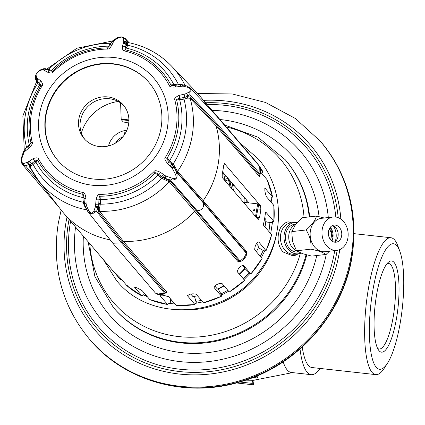 <?xml version="1.0" encoding="UTF-8"?>
<svg xmlns="http://www.w3.org/2000/svg" width="425" height="425" viewBox="0 0 425 425"><rect width="100%" height="100%" fill="white"/><g stroke="black" fill="none" stroke-linecap="round" stroke-linejoin="round"><path stroke-width="0.64" d="M302.239 347.055A68.855 17.266 96.3 0 0 308.3 365.298A68.855 17.266 96.3 0 0 312.024 367.551L375.78 374.622A68.855 17.266 -83.7 0 1 372.056 372.369A68.855 17.266 -83.7 0 1 368.401 288.671A68.855 17.266 -83.7 0 1 390.952 237.745A68.855 17.266 -83.7 0 1 394.682 239.998A68.855 17.266 -83.7 0 1 397.848 245.873L399.829 251.249A63.118 15.826 -83.7 0 1 400.276 322.591A63.118 15.826 -83.7 0 1 387.398 363.386A63.118 15.826 -83.7 0 1 371.349 354.7A63.118 15.826 -83.7 0 1 372.831 290.482A63.118 15.826 -83.7 0 1 399.829 251.249M300.029 349.015A76.027 19.061 96.3 0 0 311.233 374.68A76.027 19.061 96.3 0 0 320.057 368.443M387.398 363.386L384.285 368.199A68.855 17.266 -83.7 0 1 375.78 374.622M396.536 318.213A45.905 11.512 96.3 0 0 388.477 262.14A45.905 11.512 96.3 0 0 376.577 294.86A45.905 11.512 96.3 0 0 378.707 350.274A45.905 11.512 96.3 0 0 396.536 318.213M377.607 348.426A43.037 10.79 96.3 0 0 379.052 349.005A43.037 10.79 96.3 0 0 393.152 317.178A43.037 10.79 96.3 0 0 388.535 263.457A43.037 10.79 96.3 0 0 387 263.707M311.233 374.68L291.369 372.481A76.027 19.061 -83.7 0 1 283.193 361.85M292.623 372.619L253.343 380.311A88.049 22.079 -83.7 0 1 252.615 380.279L245.661 380.173M236.406 382.946L253.332 384.822L252.083 383.361L252.615 380.279M252.083 383.361L239.801 382.001M253.332 384.822L254.107 380.295M253.002 377.517L257.513 378.022L257.943 375.498M257.513 378.022L256.047 376.3M254.92 376.757L255.361 377.272L254.007 377.124M334.714 250.596A137.264 129.354 139.5 0 1 334.496 251.924A137.264 129.354 -40.5 0 1 179.871 369.224A137.264 129.354 -40.5 0 1 70.353 222.642A137.264 129.354 139.5 0 1 70.598 221.255M207.129 104.571A137.264 129.354 139.5 0 1 335.808 217.032M298.355 253.789L292.942 255.861A17.212 13.377 83.4 0 0 298.074 253.821M292.942 255.861L282.938 251.929C278.848 246.952 277.35 241.012 278.439 234.106C279.687 227.348 282.901 223.247 288.086 221.802L291.614 222.801M330.48 239.583A8.606 6.688 83.4 0 0 331.229 237.155A8.606 6.688 -96.6 0 0 329.248 228.937M335.224 241.464A14.344 11.151 83.4 0 0 335.968 238.637A14.344 11.151 -96.6 0 0 333.434 226.02M332.318 225.633A8.606 6.688 -96.6 0 1 335.32 227.327A8.606 6.688 -96.6 0 1 338.045 236.364A8.606 6.688 83.4 0 1 336.754 239.764A8.606 6.688 83.4 0 1 334.22 242.101M341.631 235.949A8.606 6.688 -96.6 0 1 336.053 242.208A8.606 6.688 -96.6 0 1 328.493 231.37A8.606 6.688 -96.6 0 1 334.077 225.107A8.606 6.688 -96.6 0 1 341.631 235.949M347.873 238.127A16.782 13.047 83.4 0 0 333.136 216.984A16.782 13.047 83.4 0 0 322.256 229.192A16.782 13.047 83.4 0 0 336.993 250.33A16.782 13.047 83.4 0 0 347.873 238.127M333.136 216.984L321.3 218.354A16.782 13.047 83.4 0 0 310.42 230.562A16.782 13.047 -96.6 0 0 325.157 251.701L336.993 250.33M324.264 218.014L316.54 216.059C315.302 220.437 311.833 225.069 306.127 229.962C309.947 236.098 311.53 242.494 310.882 249.151C318.171 250.66 323.228 252.423 326.049 254.442L329.513 251.196M310.882 249.151L296.544 250.808L302.467 253.651L311.716 256.1L326.049 254.442M306.127 229.962L291.789 231.62L292.506 241.405L296.544 250.808M316.54 216.059L302.202 217.717L295.332 224.862L291.789 231.62M295.561 224.559A13.956 10.848 83.4 0 0 288.963 234.042A13.956 10.848 83.4 0 0 296.793 250.973M298.435 251.929A13.956 10.848 -96.6 0 1 285.674 234.425A13.956 10.848 83.4 0 1 295.827 224.219M297.25 222.541A15.778 12.267 83.4 0 0 294.514 222.466A15.778 12.267 83.4 0 0 284.288 233.941A15.778 12.267 -96.6 0 0 298.143 253.815A15.778 12.267 -96.6 0 0 300.905 253.066M294.514 222.466L290.928 222.881A15.778 12.267 83.4 0 0 280.702 234.356A15.778 12.267 -96.6 0 0 294.552 254.23L298.143 253.815M124.079 105.915A25.819 24.331 139.5 0 0 109.496 98.759A25.819 24.331 -40.5 0 0 83.837 111.674A25.819 24.331 -40.5 0 0 84.867 139.421M222.636 171.992L249.045 202.895M246.165 202.576L246.224 199.596M244.12 197.131L244.083 202.348M242.856 201.636A72.728 68.537 -40.5 0 0 242.951 195.771M256.27 217.334L258.618 204.951L257.683 203.857L243.398 202.268M241.931 200.558A71.724 67.591 -40.5 0 0 241.958 195.282M240.996 199.463A71.724 67.591 -40.5 0 0 240.991 193.476M256.498 217.361L255.563 216.267L257.683 203.857M232.14 183.239A64.196 60.493 139.5 0 1 233.373 190.543M253.034 209.663A0.861 0.813 -40.5 0 0 254.076 210.545A0.861 0.813 -40.5 0 0 254.517 209.196A0.861 0.813 -40.5 0 0 253.061 209.562M229.532 180.157A62.188 58.602 139.5 0 1 231.45 188.291M231.327 188.148A61.683 58.129 -40.5 0 0 229.293 180.072M230.079 186.687A61.683 58.129 -40.5 0 0 228.406 179.743L225.138 180.907M228.039 178.319L224.74 179.393M223.757 173.793L224.772 180.476M81.377 132.956A43.037 40.556 139.5 0 1 118.23 101.458M120.588 102.908L121.178 119.069L128.892 119.924M121.178 119.069A1.434 0.361 -83.7 0 0 121.332 119.728L123.213 121.933L128.748 122.995M115.573 143.055A14.344 13.52 139.5 0 1 122.878 136.808M124.419 134.741L125.141 130.502A20.081 18.923 -40.5 0 0 108.497 145.95M125.141 130.502L126.608 130.81M245.48 198.725L244.263 198.023L244.667 197.774M242.84 195.638L241.623 194.937L242.027 194.687M240.199 192.546L238.983 191.845L239.387 191.595M237.559 189.46L236.343 188.758L236.746 188.509M234.919 186.368L233.702 185.667L234.106 185.417M232.278 183.281L231.067 182.58L231.466 182.33M227.003 177.103L225.787 176.402L226.185 176.152M224.357 174.011L223.141 173.31L223.545 173.06M229.638 180.189L228.422 179.488L228.825 179.238M265.763 211.937L265.391 213.01A89.802 84.623 139.5 0 1 263.617 223.571L263.601 225.303L271.633 234.706A89.802 84.623 -40.5 0 1 266.108 250.553L264.77 250.314L264.94 250.585M256.45 243.658L258.91 246.622A82.487 77.733 139.5 0 1 256.392 251.743M221.287 295.242L221.478 296.23L214.099 287.592C215.496 284.819 218.094 283.395 221.882 283.337L229.261 291.975A89.802 84.623 -40.5 0 0 244.619 280.325L237.235 271.692C238.143 268.191 240.21 266.071 243.451 265.333L250.83 273.966A89.802 84.623 -40.5 0 0 262.071 258.389L254.692 249.757C254.894 245.73 256.238 243.116 258.724 241.915L265.907 250.543M242.473 265.237L244.97 268.186A82.487 77.733 139.5 0 1 239.27 274.067M265.737 219.199A82.487 77.733 139.5 0 1 265.726 219.332L265.949 219.592A82.487 77.733 139.5 0 1 265.067 226.52A82.487 77.733 139.5 0 1 264.998 226.939M167.7 296.193L167.896 296.416A82.487 77.733 139.5 0 0 168.358 296.491M190.751 294.047L192.807 296.342A82.487 77.733 139.5 0 1 192.722 296.358M192.807 296.342L193.03 296.602A82.487 77.733 139.5 0 0 197.529 295.805M214.795 286.009L217.228 288.803A82.487 77.733 139.5 0 1 217.196 288.819M217.228 288.803L217.446 289.064A82.487 77.733 139.5 0 0 223.847 285.637M272.473 222.695L267.5 222.142L265.758 221.579M265.726 219.332L264.717 218.004M265.689 211.969L273.875 221.388L272.313 221.818L272.526 222.121M264.94 188.195L265.189 188.344C264.477 189.667 264.892 192.477 266.443 196.764L273.822 205.403L273.583 205.61L273.822 205.403A89.802 84.623 -40.5 0 1 273.875 221.388L273.636 221.483M168.768 303.291L168.507 303.014L167.556 304.47L160.172 295.832C159.832 295.21 160.932 295.024 163.466 295.285L168.73 296.783L176.109 305.421L176.29 305.203L176.109 305.421A89.802 84.623 -40.5 0 0 194.926 304.55L187.441 295.704M187.478 295.476L187.547 295.912C189.178 293.988 192.042 293.409 196.137 294.174L203.517 302.812A89.802 84.623 -40.5 0 0 221.478 296.23L221.436 296.06M264.786 188.424L265.189 188.344L272.568 196.977L271.012 198.146L271.277 198.427M260.722 172.226L266.969 179.536L266.767 179.849L266.969 179.536A89.802 84.623 -40.5 0 1 272.568 196.977L272.329 197.189M260.514 169.007L263.123 172.061L261.827 173.517M185.082 85.43A87.863 82.801 -40.5 0 0 171.711 66.268L197.237 93.16A89.802 84.623 139.5 0 1 200.026 96.252A89.802 84.623 139.5 0 1 207.32 106.271M187.212 86.195L190.166 88.071L189.805 94.77L186.161 97.043L179.632 98.324C177.204 98.956 176.194 99.493 176.603 99.944L184.073 99.137L187.76 98.09L190.097 98.265L215.99 125.731L259.314 176.423L259.569 176.635L259.67 175.493A2.869 1.732 22.1 0 0 259.84 175.206L259.617 175.567M182.665 84.766L178.314 84.081L170.871 84.957A2.869 0.94 152.4 0 0 169.23 85.404C169.394 86.78 171.551 87.311 175.695 87.008L183.058 86.11L187.776 87.343C191.308 88.894 191.887 90.403 189.502 91.864L185.959 93.697L186.161 97.043L187.77 96.714L190.363 96.985L216.261 124.451L215.99 125.731A89.802 84.623 139.5 0 1 203.177 200.717L246.495 251.403L246.532 253.385M160.22 177.252A1.434 0.558 130.3 0 1 161.362 176.465L158.923 174.516C156.666 172.911 155.454 172.396 155.29 172.975L161.691 178.314L169.288 181.767L238.186 261.789L238.574 262.028L240.704 261.184M164.162 179.35A1.434 0.76 108.3 0 1 165.006 178.505L170.526 181.289L196.111 210.625L194.868 211.103A89.802 84.623 139.5 0 1 123.457 241.384L166.775 292.076L166.935 292.416L165.208 292.99M222.195 177.459L258.182 219.571L259.452 217.563A89.802 84.623 139.5 0 0 260.865 209.286L260.536 205.78L224.549 163.673L223.635 165.718A89.802 84.623 139.5 0 1 222.217 173.995L222.195 177.459M185.959 93.697L178.93 95.466C175.344 97.245 173.979 98.786 174.845 100.082A2.869 0.871 165.7 0 1 176.603 99.944A76.713 72.293 139.5 0 1 166.972 158.376C166.451 158.653 167.179 159.768 169.161 161.718L172.672 164.953L173.905 166.86A2.869 0.914 154.6 0 1 172.332 168.454L175.419 174.261C176.933 177.884 175.876 179.212 172.237 178.24L165.553 175.913L160.554 172.46C156.809 170.483 154.615 170.202 153.972 171.615L155.29 172.975A76.713 72.293 139.5 0 1 100.029 196.238C99.503 195.952 99.137 197.131 98.94 199.777L98.446 211.863L122.246 241.952L121.545 242.818L112.869 243.254L155.539 293.186L158.1 293.967L164.549 293.138L165.564 292.639L165.84 292.761L165.474 293.091A2.869 2.008 57.3 0 0 165.84 292.761L166.935 292.416M113.353 271.118L118.304 277.073A89.802 84.623 -40.5 0 0 120.891 279.958L121.263 279.831L120.891 279.958M113.544 271.288L119.574 277.116L126.958 285.754L127.33 285.627L126.958 285.754A89.802 84.623 -40.5 0 0 142.046 295.997L134.55 287.103M134.815 287.066L134.661 287.358C135.926 287.188 138.486 288.368 142.348 290.902L149.733 299.54L150.014 299.354L149.733 299.54A89.802 84.623 -40.5 0 0 167.556 304.47L167.732 304.252M96.071 199.628A2.869 0.792 -171.1 0 0 98.94 199.777A1.434 0.669 178.5 0 1 100.316 199.527L100.029 196.238A2.869 0.643 -90.4 0 1 99.843 194.4C98.377 193.869 97.118 195.612 96.071 199.628L95.513 206.295A2.869 1.477 -166.5 0 0 98.658 206.093L98.127 207.214A2.869 1.567 -156.2 0 1 95.301 206.996L93.766 211.517L91.619 213.499L88.852 210.975A2.869 1.562 -26.5 0 1 87.088 210.386L87.088 210.386A2.869 1.562 -26.5 0 1 87.024 210.216L84.485 204.521L83.959 198.114C83.72 195.415 83.337 194.151 82.817 194.331A76.713 72.293 139.5 0 1 37.591 160.22L33.033 164.523L30.627 166L30.175 167.28A87.863 82.801 -40.5 0 0 38.282 180.296L60.871 209.706A89.802 84.623 -40.5 0 0 63.49 212.941A89.802 84.623 -40.5 0 0 110.197 239.881M127.659 42.399A1.434 1.355 -42.8 0 1 127.473 42.064L126.639 42.776L126.129 45.029A2.869 2.146 -159 0 0 123.399 43.143L122.512 46.075C122.304 49.39 122.979 51.027 124.541 50.979A75.14 70.81 139.5 0 1 169.23 85.404M112.907 40.688A2.869 1.838 53.7 0 1 113.231 40.333L117.178 37.83C119 37.108 120.599 36.826 121.97 36.98L125.147 38.425L125.901 39.785A2.869 2.683 174.6 0 0 123.388 38.223L123.76 41.655L123.399 43.143M128.531 42.622L125.901 39.785L126.39 42.505A2.869 2.396 166.9 0 0 123.739 41.214M171.711 66.268C159.731 53.837 145.148 45.916 127.968 42.511L127.819 43.547A1.434 1.333 173.7 0 1 126.639 42.776L126.39 42.505L126.565 43.414A2.869 2.369 -177.8 0 0 123.76 41.655M127.819 43.547L127.41 46.038L125.248 49.81A2.869 0.792 103.3 0 0 124.541 50.979M122.512 46.075A2.869 1.902 -169.2 0 1 125.194 47.297L126.129 45.029A1.434 1.142 -153.8 0 0 127.41 46.038M175.398 85.303L179.164 84.756A2.869 1.503 81.6 0 1 179.361 84.697L174.691 85.404A1.434 0.792 -98.1 0 1 173.91 84.713A79.294 74.72 139.5 0 0 126.384 48.115A1.434 1.142 -153.8 0 1 125.194 47.297L125.248 49.81A76.713 72.293 139.5 0 1 170.871 84.957C170.834 85.478 172.109 85.627 174.691 85.404A2.869 0.903 82.6 0 1 175.695 87.008M179.403 84.692A2.869 1.509 81.7 0 1 179.44 84.687L179.44 84.687A2.869 1.509 81.7 0 1 181.045 86.163M259.569 176.635L259.957 173.894L259.707 166.982L260.206 168.045L259.213 165.941L217.005 116.551L216.957 123.574L216.261 124.451L259.579 175.137A1.434 1.349 139.5 0 0 259.314 176.423M167.657 163.583A2.869 0.42 135.6 0 0 169.161 161.718A1.434 0.558 130.3 0 1 169.617 160.629L166.972 158.376A2.869 0.303 -148 0 0 165.41 157.319C164.183 158.238 164.937 160.326 167.657 163.583L171.982 167.875A2.869 0.94 146.2 0 0 173.389 165.893L177.427 172.672L203.001 202.008L203.177 200.717L177.597 171.381L173.241 163.88A83.167 78.375 -40.5 0 0 183.998 99.147A1.434 0.792 81.9 0 1 184.046 97.522A2.869 1.519 -99.5 0 0 184.03 94.196M174.686 166.202A1.434 0.696 153.2 0 0 174.123 167.11L176.566 172.242A2.869 1.557 152.6 0 1 175.419 174.261M238.186 261.789A1.434 1.349 139.5 0 1 239.429 261.311L240.189 261.062A2.869 2.667 65 0 0 241.873 260.902L243.482 259.638L244.248 257.433L245.825 256.705L246.627 254.437A2.869 2.768 0.1 0 1 246.627 254.453L246.627 254.437A2.869 2.768 0.1 0 0 246.383 253.316L203.378 202.996C204.143 207.735 202.077 210.311 197.184 210.742L240.189 261.062L244.248 257.433L246.383 253.316L246.325 252.7L203.001 202.008L203.378 202.996L176.566 172.242C178.171 177.91 176.104 180.492 170.367 179.988A2.869 1.673 -70.4 0 0 172.237 178.24M246.495 251.403A1.434 1.349 139.5 0 0 246.325 252.7L246.707 251.86M238.574 262.028L239.541 261.502A2.869 2.391 79.7 0 0 239.966 261.476L241.873 260.902M166.175 176.152A2.869 1.062 -74.8 0 1 164.783 178.256L170.367 179.988L197.184 210.742L196.111 210.625L239.541 261.502L239.918 261.481M166.775 292.076A1.434 1.349 139.5 0 0 165.564 292.639L122.246 241.952L123.457 241.384L99.657 211.299A87.863 82.801 -40.5 0 0 169.288 181.767A1.434 1.344 138.9 0 1 170.526 181.289M95.758 204.127A2.869 1.169 -179 0 0 98.903 203.633A1.434 0.669 178.5 0 1 100.422 203.288L99.742 207.405A1.434 1.02 -163.8 0 0 98.409 207.575L98.127 207.214L96.587 211.273A2.869 1.997 -162.9 0 1 93.766 211.517M155.539 293.186L157.59 294.286L158.1 293.967L160.204 294.573L163.45 294.164A2.869 2.38 68.4 0 0 164.549 293.138L121.545 242.818L96.587 211.273L91.848 214.147L88.007 211.836L87.168 210.518M112.869 243.254L88.012 211.836L84.91 205.849A2.869 1.02 -25 0 0 86.636 206.035L86.105 203.761L85.935 198.507C85.393 194.31 84.41 192.323 82.981 192.53A75.14 70.81 139.5 0 1 38.686 159.125C38.356 157.606 36.508 157.447 33.129 158.642L27.97 162.037L23.269 163.747C21.861 164.629 21.282 163.12 21.537 159.221L24.161 152.081L29.006 147.863C31.843 145.222 32.916 143.342 32.215 142.216A75.14 70.81 139.5 0 1 42.022 86.02C43.111 84.942 42.665 83.21 40.688 80.819L36.603 77.663L35.987 74.657L36.412 73.86M165.479 293.091L163.45 294.164A2.869 2.38 68.4 0 1 163.439 294.169M88.852 210.975L86.636 206.035M84.878 205.748A2.869 1.02 -25 0 0 84.91 205.849L84.134 202.879A2.869 1.153 -5.9 0 0 86.105 203.761M84.878 205.78A1.434 0.807 -26.7 0 0 84.32 205.695L83.194 202.263L82.817 194.331A2.869 0.786 -76.9 0 1 82.981 192.53M84.081 201.992A2.869 1.142 -1.4 0 0 84.076 202.018A2.869 1.142 -1.4 0 0 86.062 203.054M84.076 201.949A1.434 0.669 -1.5 0 0 83.135 201.37M38.686 159.125A2.869 0.94 -28.6 0 0 37.591 160.22L34.855 161.059L31.758 163.471A2.869 1.987 -128.8 0 1 29.219 161.229M85.935 198.507A2.869 0.632 -3.8 0 1 83.959 198.114A1.434 0.669 -1.5 0 0 83.034 197.609A79.294 74.72 139.5 0 1 35.902 162.053A1.434 1.02 -130.6 0 0 34.855 161.059A2.869 1.631 -116.2 0 1 33.129 158.642M30.988 168.927L29.144 166.563L29.596 165.075L31.758 163.471A1.434 1.025 -131 0 1 33.033 164.523M29.144 166.563A1.434 1.36 142 0 1 30.026 167.046L38.282 180.296A87.863 82.801 -40.5 0 0 86.833 209.876L84.32 205.695M27.97 162.037A2.869 2.242 -115.8 0 0 30.435 164.406L29.187 164.592L29.596 165.075A1.434 1.344 -117.4 0 1 30.627 166M23.269 163.747A2.869 2.72 -122.5 0 0 25.415 165.739L29.187 164.592A2.869 2.332 -98.8 0 1 27.365 162.26M42.059 185.215L25.415 165.739L22.706 164.783C21.633 163.572 21.192 161.335 21.378 158.068L21.378 158.068A2.869 2.279 10.3 0 0 21.537 159.221M58.857 207.081L22.706 164.783L21.478 159.077M46.702 69.126L76.925 48.222L112.466 40.997L113.231 40.333A2.869 1.838 53.7 0 1 114.697 40.21L118.474 37.676L121.778 37.055L123.388 38.223M117.178 37.83A2.869 2.247 62.5 0 1 118.474 37.676M95.513 206.295L95.301 206.996M171.982 167.875L172.332 168.454M170.34 166.058A2.869 0.807 131.7 0 0 171.509 163.784A1.434 0.558 130.3 0 1 171.944 162.6L169.617 160.629A79.294 74.72 139.5 0 0 179.663 99.758A1.434 0.792 81.9 0 1 179.632 98.324A2.869 1.105 -110.2 0 0 178.93 95.466M184.073 99.137A1.434 0.802 82.1 0 1 184.126 97.511A2.869 1.525 -99.5 0 0 184.115 94.185M187.76 98.09A1.434 1.217 72.1 0 1 187.77 96.714L187.308 96.22A2.869 1.955 -123.3 0 0 186.692 93.357M259.84 175.206L260.594 172.922A2.869 2.173 13.6 0 1 259.957 173.894L216.957 123.574L189.805 94.77A2.869 2.231 -116.4 0 0 189.502 91.864M186.437 85.967A2.869 1.679 108.6 0 1 186.888 86.015L186.888 86.015A2.869 1.679 108.6 0 1 187.776 87.343M182.978 84.899A2.869 1.291 105.9 0 1 183.297 84.899L186.888 86.015L190.166 88.071L217.005 116.551M183.058 86.11L181.459 84.75L183.297 84.899A2.869 1.291 105.9 0 1 183.977 86.264M171.944 162.6L173.241 163.88A1.434 0.521 139.4 0 0 172.672 164.953A2.869 0.898 139.8 0 1 171.36 167.078M99.742 207.405L99.657 211.299A1.434 1.344 141.7 0 0 98.446 211.863M160.554 172.46A2.869 0.462 -57.1 0 1 158.923 174.516A1.434 0.558 130.3 0 0 157.893 175.281A79.294 74.72 139.5 0 1 100.316 199.527L100.422 203.288M165.553 175.913A2.869 1.041 -66.2 0 1 163.737 177.958L164.783 178.256L161.362 176.465A2.869 0.818 -52.1 0 0 163.492 174.617M35.849 79.916A2.869 2.55 -11 0 1 35.657 79.348L35.408 76.001L36.364 73.923L39.807 70.109L43.748 68.707L45.406 68.691L49.938 70.97L52.482 71.235A76.713 72.293 139.5 0 1 107.668 47.866A2.869 0.637 89.5 0 0 107.323 49.072C108.646 49.433 110.208 48.046 111.998 44.907L113.666 41.368L114.697 40.21M38.319 71.48L39.174 70.672L42.962 69.716L47.595 72.192C50.591 73.297 52.482 73.222 53.268 71.968A75.14 70.81 139.5 0 1 107.323 49.072M21.378 158.068L23.487 151.475A2.869 1.652 23.2 0 0 23.747 152.798M26.058 148.346A2.869 1.966 50 0 0 25.691 148.564L28.99 145.865A2.869 1.429 50.1 0 1 29.033 145.839L30.988 142.959L26.403 147.188L25.017 149.196M36.481 81.117L36.375 82.073L37.071 83.295L40.997 85.59A2.869 0.303 32.1 0 1 42.022 86.02M37.071 83.295A1.434 1.312 120.1 0 0 37.097 81.642L35.657 79.348A2.869 2.55 -11 0 1 36.353 77.169M35.408 76.001A2.869 2.81 8 0 1 35.987 74.657M39.807 70.109A2.869 2.72 57.5 0 0 39.174 70.672M43.748 68.707A2.869 2.412 79 0 0 42.325 69.705M53.268 71.968L48.588 68.892L46.708 69.158M48.588 68.892A1.434 1.312 -59.9 0 1 47.021 69.238L43.892 70.061M110.723 43.722A1.434 1.142 26.2 0 1 109.756 44.078L112.03 41.799M113.666 41.368A2.869 2.088 33.5 0 0 111.568 42.102L109.841 45.592A1.434 1.142 26.2 0 1 108.736 46.16L107.668 47.866L109.841 45.592L110.93 43.345A2.869 2.109 25 0 1 111.031 43.063A2.869 2.109 25 0 1 113.31 42.027M47.595 72.192A2.869 2.072 115.5 0 1 49.938 70.97A1.434 1.254 -58.2 0 0 51.234 70.518A79.294 74.72 139.5 0 1 108.736 46.16L109.756 44.078M109.841 45.592A2.869 1.742 26.3 0 1 111.998 44.907M36.603 77.663L36.454 81.074M32.215 142.216A2.869 0.866 -13.3 0 0 30.988 142.959A76.713 72.293 139.5 0 1 40.997 85.59L39.897 83.518L37.097 81.642A2.869 2.534 -56.4 0 1 37.299 78.296M29.107 145.77A1.434 1.02 -130.6 0 0 29.277 144.728A79.294 74.72 139.5 0 1 39.706 84.92A1.434 1.254 121.8 0 0 39.897 83.518A2.869 2.114 -46.2 0 1 40.688 80.819M29.511 145.414L28.99 145.865A2.869 1.429 50.1 0 0 29.006 147.863M25.659 148.596A2.869 1.971 49.8 0 0 25.617 148.628L25.617 148.628A2.869 1.971 49.8 0 0 25.256 150.864M26.403 147.188A1.434 1.025 -131 0 1 26.403 147.974M113.231 63.755A59.962 56.509 139.5 0 1 148.962 82.434A59.962 56.509 139.5 0 1 153.85 147.778A59.962 56.509 139.5 0 1 93.527 179.026A59.962 56.509 -40.5 0 1 57.795 160.347A59.962 56.509 -40.5 0 1 52.907 95.009A59.962 56.509 -40.5 0 1 113.231 63.755M57.954 160.533A59.962 56.509 -40.5 0 1 53.284 95.264A59.962 56.509 -40.5 0 1 113.544 64.122A59.962 56.509 139.5 0 1 149.122 82.615M99.45 146.577A25.819 24.331 -40.5 0 0 125.428 133.121A25.819 24.331 -40.5 0 0 123.319 104.98A25.819 24.331 -40.5 0 0 107.934 96.937A25.819 24.331 139.5 0 0 81.956 110.394A25.819 24.331 139.5 0 0 84.06 138.534A25.819 24.331 139.5 0 0 99.45 146.577M170.127 303.498L170.457 301.569L170.271 298.584M143.926 295.072L143.724 294.748L142.327 295.811M145.802 294.939L145.355 295.805M121.656 279.549L121.263 279.831M263.128 172.072L259.659 166.632A89.802 84.623 -40.5 0 1 263.123 172.061L262.916 172.375M271.564 199.936L269.508 200.35M218.121 288.989A76.744 72.324 -40.5 0 0 224.076 285.903M239.557 274.401A76.744 72.324 -40.5 0 0 245.06 268.658M195.415 303.349L195.16 303.126L194.99 304.337M196.382 303.195L194.496 296.368M221.669 295.051L218.004 288.793M244.789 268.387L249.937 273.546M250.697 273.865L250.059 273.402M258.432 247.669L264.616 251.287M351.751 257.04A152.06 143.294 -40.5 0 0 321.04 142.03C348.309 175.238 358.599 213.722 351.921 257.481C342.895 314.181 297.904 364.868 242.059 381.326C187.244 398.825 125.104 381.878 89.85 339.612A152.06 143.294 -40.5 0 0 242.803 380.731A152.06 143.294 -40.5 0 0 351.751 257.04M321.04 142.03L320.418 141.297A152.06 143.294 139.5 0 1 351.13 256.312A152.06 143.294 -40.5 0 1 242.181 380.003A152.06 143.294 -40.5 0 1 89.223 338.879L89.85 339.612M67.012 217.058A142.019 133.832 139.5 0 0 65.997 222.387A142.019 133.832 -40.5 0 0 179.308 374.043A142.019 133.832 -40.5 0 0 339.283 252.684A142.019 133.832 139.5 0 0 339.777 249.602M203.548 100.374A142.019 133.832 139.5 0 1 340.861 219.103M337.142 250.314A139.437 131.399 139.5 0 1 336.797 252.407A139.437 131.399 -40.5 0 1 179.727 371.562A139.437 131.399 -40.5 0 1 68.478 222.663A139.437 131.399 139.5 0 1 69.068 219.465M205.599 102.776A139.437 131.399 139.5 0 1 338.199 217.664M75.56 227.062A130.316 122.804 -40.5 0 0 180.535 361.659A130.316 122.804 -40.5 0 0 326.283 254.24M212.091 110.373A130.316 122.804 139.5 0 1 328.307 217.542M219.916 119.526A121.183 114.198 139.5 0 1 319.053 216.623M83.38 236.215A121.183 114.198 -40.5 0 0 184.806 352.962A121.183 114.198 -40.5 0 0 316.784 255.515M88.087 241.719L94.924 276.617L113.454 307.61A113.326 106.797 -40.5 0 0 223.045 339.548A113.326 106.797 -40.5 0 0 306.754 254.936M309.193 216.909A113.326 106.797 -40.5 0 0 285.191 159.699L285.754 160.358A113.326 106.797 139.5 0 1 309.687 216.851M304.05 217.504A109.99 103.652 -40.5 0 0 226.312 127.017M187.101 309.963A88.915 83.789 -40.5 0 0 276.606 233.474M89.781 243.7A109.99 103.652 -40.5 0 0 185.757 337.121A109.99 103.652 -40.5 0 0 300.374 253.279M112.891 306.951A113.326 106.797 -40.5 0 0 222.243 338.959A113.326 106.797 -40.5 0 0 306.069 254.756M170.398 300.618A82.02 77.292 -40.5 0 0 172.3 300.958M196.031 301.298A82.02 77.292 -40.5 0 0 201.45 300.395M221.048 293.861A82.02 77.292 -40.5 0 0 227.811 290.275M243.233 278.71A82.02 77.292 -40.5 0 0 249.045 272.691M260.334 256.355A82.02 77.292 -40.5 0 0 263.133 250.564M268.866 231.471A82.02 77.292 -40.5 0 0 268.871 231.444A82.02 77.292 -40.5 0 0 269.896 222.408M330.267 227.301A10.758 8.362 -96.6 0 1 332.871 237.724A10.758 8.362 -96.6 0 1 331.845 240.943M330.326 227.232A11.045 8.585 -96.6 0 1 332.913 237.825A11.045 8.585 -96.6 0 1 331.92 241.002M121.332 119.728L128.892 120.567M258.968 165.66A89.802 84.623 -40.5 0 0 254.835 160.39L200.026 96.252M123.622 42.473A2.869 2.263 -166.3 0 1 126.4 44.296A1.434 1.169 -163.9 0 0 127.723 45.247A83.167 78.375 -40.5 0 1 178.245 84.092A1.434 0.792 -98.1 0 0 178.877 84.772M181.937 84.644L179.361 84.697A2.869 1.503 81.6 0 1 180.965 86.174M178.314 84.081A1.434 0.802 -97.9 0 0 178.952 84.761M177.427 172.672A1.434 1.344 138.9 0 1 177.597 171.381A87.863 82.801 139.5 0 0 190.097 98.265A1.434 1.349 136.7 0 1 190.363 96.985M91.848 214.147L91.619 213.499M86.376 205.28L84.495 204.733M84.113 202.688A1.434 0.637 -6.1 0 0 83.194 202.263A83.167 78.375 -40.5 0 1 33.097 164.47A1.434 1.02 -130.7 0 0 31.822 163.418A2.869 1.982 -128.7 0 1 29.293 161.171M84.134 202.799A2.869 1.153 -5.9 0 0 84.134 202.879L84.054 201.025M122.113 37.06L121.778 37.055M174.845 100.082A75.14 70.81 139.5 0 1 165.41 157.319M114.293 57.545A66.422 62.597 139.5 0 1 167.291 128.477A66.422 62.597 139.5 0 1 92.464 185.236A66.422 62.597 -40.5 0 1 39.472 114.304A66.422 62.597 -40.5 0 1 114.293 57.545M153.972 171.615A75.14 70.81 139.5 0 1 99.843 194.4M95.731 204.829A2.869 1.275 -175.3 0 0 98.882 204.436A1.434 0.691 -176.7 0 1 100.406 204.17A83.167 78.375 -40.5 0 0 161.691 178.314A1.434 0.552 120.9 0 1 162.706 177.416A2.869 0.956 -59.9 0 0 164.672 175.44M37.889 78.678A2.869 2.46 -56.7 0 0 37.623 81.967A1.434 1.254 121.7 0 1 37.538 83.587A83.167 78.375 -40.5 0 0 26.467 147.135A1.434 1.02 -130.7 0 1 26.462 147.927M45.401 68.691L42.962 69.716M110.994 43.138A1.434 1.089 34.7 0 1 110.213 43.302A83.167 78.375 -40.5 0 0 49.072 69.174A1.434 1.254 -58.3 0 1 47.552 69.557A2.869 2.46 121.3 0 0 44.498 70.417M111.568 42.102L112.466 40.997A2.869 2.013 44.1 0 1 114.267 40.603M23.487 151.47L25.691 148.564A2.869 1.966 50 0 0 25.33 150.806M24.129 150.307A2.869 1.881 34.6 0 0 24.161 152.081M256.519 217.233L259.452 217.563M258.517 205.557L260.536 205.78M257.933 208.962L260.865 209.286M390.952 237.745L354.036 233.654M89.223 338.879C61.907 305.596 51.59 267.049 58.278 223.247L61.147 210.067M320.418 141.297L295.455 118.532L265.519 102.462L232.273 93.968L197.551 93.489M285.191 159.699L258.023 137.227L224.618 125.03M331.957 241.028L332.977 237.793L330.358 227.194M224.873 180.598L223.826 173.825M254.517 209.196A0.861 0.861 0 0 0 253.013 209.61A0.861 0.861 0 0 0 253.21 210.311M241.613 194.198L241.623 194.937M238.972 191.107L238.983 191.845M236.332 188.02L236.343 188.758M233.692 184.928L233.702 185.667M231.062 182.58L231.051 181.842M225.787 176.402L225.771 175.663M223.141 173.31L223.13 172.571M228.422 179.488L228.411 178.75M244.253 197.29L244.263 198.023M239.928 142.943L258.379 159.014C284.346 188.339 285.281 236.236 260.652 269.338C228.124 317.996 150.965 324.015 116.392 280.357L103.392 259.632M271.15 197.806L272.117 203.405M272.574 221.6L270.698 233.612M265.078 250.282L261.375 257.577M250.113 273.344L244.003 279.613M228.634 291.237L221.122 295.322M202.741 301.904L195.006 303.408M174.941 304.05L168.194 303.195M147.363 296.767L143.352 294.769M273.838 205.434L273.891 221.42M63.49 212.941L118.304 277.073M245.825 256.705L243.482 259.638M246.627 254.437L246.442 252.87M160.204 294.573L157.59 294.286M125.147 38.425L129.152 42.744M260.594 172.922L260.206 168.045M259.744 166.834L259.213 165.941M36.375 82.073L22.854 115.945L24.31 151.778M272.584 197.003L266.98 179.552M258.974 165.66L254.835 160.39M126.963 285.759L142.062 296.013M149.754 299.556L167.583 304.486M176.147 305.437L194.958 304.571M203.548 302.828L221.51 296.252M229.288 291.996L244.635 280.351M250.851 273.992L262.087 258.427M266.119 250.585L271.649 234.743"/></g></svg>
